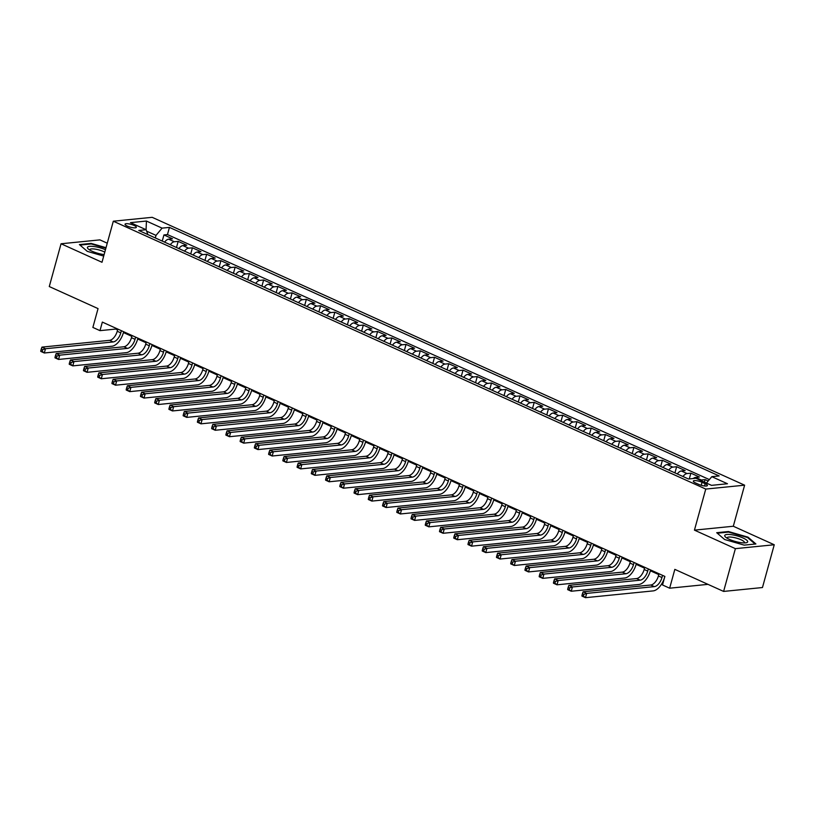 <?xml version="1.0" encoding="UTF-8"?>
<svg xmlns="http://www.w3.org/2000/svg" width="815" height="815" viewBox="0 0 815 815"><rect width="100%" height="100%" fill="white"/><g stroke="black" fill="none" stroke-linecap="round" stroke-linejoin="round"><path stroke-width="1.22" d="M127.334 226.101A5.858 1.447 15.4 0 0 133.069 227.731A5.858 1.447 15.4 0 0 136.339 227.324A5.858 1.447 15.4 0 0 134.047 225.429A5.858 1.447 15.4 0 0 128.312 223.799A5.858 1.447 15.4 0 0 125.041 224.207A5.858 1.447 15.4 0 0 127.334 226.101M107.254 243.196L99.919 239.875L61.054 243.767L49.277 286.544L98.044 308.6L92.869 327.426L99.98 330.646L115.74 329.066L117.605 329.902M744.615 485.18L152.171 217.32L113.316 221.211L705.759 489.071L744.615 485.18L733.306 526.245L694.441 530.137L735.385 548.648L774.25 544.756L733.306 526.245M774.25 544.756L762.463 587.534L723.608 591.425L674.83 569.369L669.645 588.196L707.97 584.355M735.385 548.648L723.608 591.425M708.184 480.993L705.118 479.607L704.415 482.144M693.249 478.527A7.325 3.82 -65.7 0 1 695.582 477.417L699.423 477.03L690.875 473.169L689.286 478.925M677.306 473.943A7.325 3.82 114.3 0 1 681.34 470.978L685.181 470.591L676.633 466.73L674.942 472.873M663.064 467.504A7.325 3.82 114.3 0 1 667.098 464.54L670.939 464.153L662.391 460.292L660.7 466.435M648.822 461.066A7.325 3.82 114.3 0 1 652.866 458.101L656.696 457.714L648.149 453.853L646.458 459.996M634.579 454.627A7.325 3.82 114.3 0 1 638.624 451.663L642.454 451.276L633.907 447.415L632.216 453.558M620.337 448.189A7.325 3.82 114.3 0 1 624.382 445.224L628.212 444.837L619.665 440.976L617.974 447.119M606.095 441.75A7.325 3.82 114.3 0 1 610.14 438.786L613.97 438.399L605.423 434.538L603.732 440.681M591.853 435.312A7.325 3.82 114.3 0 1 595.897 432.347L599.728 431.96L591.181 428.099L589.49 434.242M577.611 428.873A7.325 3.82 114.3 0 1 581.655 425.909L585.486 425.522L576.939 421.661L575.247 427.804M563.369 422.435A7.325 3.82 114.3 0 1 567.413 419.46L571.244 419.083L562.707 415.222L561.005 421.365M549.127 415.996A7.325 3.82 114.3 0 1 553.171 413.022L557.002 412.645L548.464 408.784L546.763 414.927M534.885 409.558A7.325 3.82 114.3 0 1 538.929 406.583L542.759 406.206L534.222 402.335L532.521 408.488M520.653 403.119A7.325 3.82 114.3 0 1 524.687 400.145L528.517 399.768L519.98 395.896L518.279 402.05M506.41 396.681A7.325 3.82 114.3 0 1 510.445 393.706L514.285 393.329L505.738 389.458L504.047 395.611M492.168 390.242A7.325 3.82 114.3 0 1 496.203 387.268L500.043 386.891L491.496 383.019L489.805 389.173M477.926 383.804A7.325 3.82 114.3 0 1 481.96 380.829L485.801 380.452L477.254 376.581L475.563 382.734M463.684 377.365A7.325 3.82 114.3 0 1 467.718 374.391L471.559 374.014L463.012 370.142L461.321 376.296M449.442 370.927A7.325 3.82 114.3 0 1 453.476 367.952L457.317 367.575L448.77 363.704L447.078 369.857M435.2 364.488A7.325 3.82 114.3 0 1 439.244 361.514L443.075 361.127L434.527 357.265L432.836 363.419M420.958 358.05A7.325 3.82 114.3 0 1 425.002 355.075L428.833 354.688L420.285 350.827L418.594 356.98M406.716 351.611A7.325 3.82 114.3 0 1 410.76 348.637L414.591 348.25L406.043 344.388L404.352 350.542M392.473 345.173A7.325 3.82 114.3 0 1 396.518 342.198L400.348 341.811L391.801 337.95L390.11 344.103M378.231 338.734A7.325 3.82 114.3 0 1 382.276 335.76L386.106 335.373L377.559 331.511L375.868 337.665M363.989 332.296A7.325 3.82 114.3 0 1 368.034 329.321L371.864 328.934L363.317 325.073L361.626 331.226M349.747 325.847A7.325 3.82 114.3 0 1 353.791 322.883L357.622 322.495L349.085 318.634L347.384 324.788M335.505 319.409A7.325 3.82 114.3 0 1 339.549 316.444L343.38 316.057L334.843 312.196L333.141 318.349M321.263 312.97A7.325 3.82 114.3 0 1 325.307 310.006L329.138 309.619L320.601 305.757L318.899 311.901M307.031 306.532A7.325 3.82 114.3 0 1 311.065 303.567L314.896 303.18L306.359 299.319L304.667 305.462M292.789 300.093A7.325 3.82 114.3 0 1 296.823 297.129L300.664 296.741L292.116 292.88L290.425 299.024M278.547 293.655A7.325 3.82 114.3 0 1 282.581 290.69L286.422 290.303L277.874 286.442L276.183 292.585M264.305 287.216A7.325 3.82 114.3 0 1 268.339 284.252L272.179 283.865L263.632 280.003L261.941 286.147M250.062 280.778A7.325 3.82 114.3 0 1 254.097 277.813L257.937 277.426L249.39 273.565L247.699 279.708M235.82 274.339A7.325 3.82 114.3 0 1 239.865 271.375L243.695 270.988L235.148 267.126L233.457 273.269M221.578 267.901A7.325 3.82 114.3 0 1 225.623 264.936L229.453 264.549L220.906 260.688L219.215 266.831M207.336 261.462A7.325 3.82 114.3 0 1 211.38 258.498L215.211 258.111L206.664 254.249L204.972 260.392M193.094 255.024A7.325 3.82 114.3 0 1 197.138 252.059L200.969 251.672L192.422 247.811L190.73 253.954M178.852 248.585A7.325 3.82 114.3 0 1 182.896 245.621L186.727 245.234L178.179 241.372L176.488 247.516M669.645 588.196L662.524 584.976L664.877 576.419L102.344 322.088L99.98 330.646M705.169 483.703L702.041 482.286A5.674 1.396 15.4 0 0 696.479 480.707A5.674 1.396 15.4 0 0 693.31 481.105A5.674 1.396 15.4 0 0 695.521 482.938L698.659 484.355A5.674 1.396 15.4 0 0 704.221 485.934A5.674 1.396 15.4 0 0 707.389 485.536A5.674 1.396 15.4 0 0 705.169 483.703L704.547 485.974M147.872 234.577L146.119 229.728L138.774 230.462L688.492 479.006L695.837 478.262L711.505 485.353L727.469 483.753L711.811 476.663L719.156 475.929L169.439 227.395L162.083 228.129L156.001 235.392L146.639 231.165M146.119 229.728L130.461 222.648L146.425 221.048L162.083 228.129M700.268 480.269A7.325 3.82 -65.7 0 1 701.287 479.994L705.118 479.607M709.366 479.587L167.462 234.577L163.937 234.934L162.246 241.077M164.61 242.147A7.325 3.82 114.3 0 1 168.654 239.182L172.485 238.795L163.937 234.934M170.304 244.724A7.325 3.82 -65.7 0 1 174.349 241.749L178.179 241.372M184.547 251.163A7.325 3.82 -65.7 0 1 188.591 248.188L192.422 247.811M198.789 257.601A7.325 3.82 -65.7 0 1 202.833 254.626L206.664 254.249M213.031 264.04A7.325 3.82 -65.7 0 1 217.075 261.065L220.906 260.688M227.273 270.478A7.325 3.82 -65.7 0 1 231.317 267.514L235.148 267.126M241.515 276.917A7.325 3.82 -65.7 0 1 245.56 273.952L249.39 273.565M255.757 283.355A7.325 3.82 -65.7 0 1 259.802 280.391L263.632 280.003M269.999 289.794A7.325 3.82 -65.7 0 1 274.044 286.829L277.874 286.442M284.241 296.232A7.325 3.82 -65.7 0 1 288.276 293.268L292.116 292.88M298.484 302.671A7.325 3.82 -65.7 0 1 302.518 299.706L306.359 299.319M312.726 309.109A7.325 3.82 -65.7 0 1 316.76 306.145L320.601 305.757M326.968 315.548A7.325 3.82 -65.7 0 1 331.002 312.583L334.843 312.196M341.21 321.986A7.325 3.82 -65.7 0 1 345.244 319.022L349.085 318.634M355.452 328.425A7.325 3.82 -65.7 0 1 359.486 325.46L363.317 325.073M369.684 334.863A7.325 3.82 -65.7 0 1 373.728 331.899L377.559 331.511M383.926 341.302A7.325 3.82 -65.7 0 1 387.971 338.337L391.801 337.95M398.168 347.74A7.325 3.82 -65.7 0 1 402.213 344.776L406.043 344.388M412.41 354.179A7.325 3.82 -65.7 0 1 416.455 351.214L420.285 350.827M426.653 360.617A7.325 3.82 -65.7 0 1 430.697 357.653L434.527 357.265M440.895 367.056A7.325 3.82 -65.7 0 1 444.939 364.091L448.77 363.704M455.137 373.504A7.325 3.82 -65.7 0 1 459.181 370.53L463.012 370.142M469.379 379.943A7.325 3.82 -65.7 0 1 473.423 376.968L477.254 376.581M483.621 386.381A7.325 3.82 -65.7 0 1 487.665 383.407L491.496 383.019M497.863 392.82A7.325 3.82 -65.7 0 1 501.897 389.845L505.738 389.458M512.105 399.258A7.325 3.82 -65.7 0 1 516.139 396.284L519.98 395.896M526.347 405.697A7.325 3.82 -65.7 0 1 530.382 402.722L534.222 402.335M540.59 412.135A7.325 3.82 -65.7 0 1 544.624 409.161L548.464 408.784M554.832 418.574A7.325 3.82 -65.7 0 1 558.866 415.599L562.707 415.222M569.074 425.012A7.325 3.82 -65.7 0 1 573.108 422.038L576.939 421.661M583.306 431.451A7.325 3.82 -65.7 0 1 587.35 428.476L591.181 428.099M597.548 437.889A7.325 3.82 -65.7 0 1 601.592 434.915L605.423 434.538M611.79 444.328A7.325 3.82 -65.7 0 1 615.834 441.353L619.665 440.976M626.032 450.766A7.325 3.82 -65.7 0 1 630.077 447.792L633.907 447.415M640.274 457.205A7.325 3.82 -65.7 0 1 644.319 454.23L648.149 453.853M654.516 463.643A7.325 3.82 -65.7 0 1 658.561 460.669L662.391 460.292M668.758 470.082A7.325 3.82 -65.7 0 1 672.803 467.117L676.633 466.73M683.001 476.52A7.325 3.82 -65.7 0 1 687.045 473.556L690.875 473.169M694.441 530.137L705.759 489.071M61.054 243.767L101.997 262.277L113.316 221.211M123.432 332.54L131.847 336.351M137.674 338.979L146.089 342.789M151.916 345.417L160.331 349.228M166.158 351.856L174.573 355.666M180.4 358.294L188.805 362.105M194.642 364.733L203.047 368.543M208.885 371.171L217.289 374.981M223.127 377.61L231.531 381.42M237.369 384.059L245.773 387.859M251.611 390.497L260.016 394.297M265.843 396.936L274.258 400.736M280.085 403.374L288.5 407.174M294.327 409.813L302.742 413.613M308.569 416.251L316.984 420.051M322.811 422.69L331.226 426.49M337.053 429.128L345.468 432.928M351.296 435.567L359.71 439.366M365.538 442.005L373.953 445.805M379.78 448.444L388.195 452.244M394.022 454.882L402.427 458.682M408.264 461.321L416.669 465.121M422.506 467.759L430.911 471.559M436.748 474.198L445.153 477.998M450.99 480.636L459.395 484.436M465.233 487.075L473.637 490.875M479.464 493.513L487.879 497.313M493.707 499.952L502.122 503.752M507.949 506.39L516.364 510.19M522.191 512.829L530.606 516.629M536.433 519.267L544.848 523.067M550.675 525.706L559.09 529.505M564.917 532.144L573.332 535.954M579.159 538.583L587.574 542.393M593.402 545.021L601.806 548.831M607.644 551.46L616.048 555.27M621.886 557.898L630.29 561.708M636.128 564.337L644.533 568.147M650.37 570.775L658.775 574.585M155.298 237.939L156.001 235.392M115.964 328.251L115.74 329.066M706.452 483.061L711.811 476.663M167.462 234.577L169.439 227.395M146.425 221.048L146.079 229.708M748.007 537.156L728.416 531.533L716.711 532.704L724.596 539.499L744.197 545.133L755.902 543.962L748.007 537.156L747.834 537.788M106.021 247.679L91.107 243.4L79.401 244.571L87.297 251.366L103.709 256.083M728.253 532.114L728.416 531.533M90.944 243.98L91.107 243.4M658.999 573.76L658.408 575.93A9.159 4.768 -65.7 0 1 650.798 585.007L583.102 591.792L586.668 593.402L585.486 597.68L653.182 590.895A13.733 7.162 114.3 0 0 664.592 577.275L664.836 576.399M662.564 575.37L661.963 577.54A9.159 4.768 -65.7 0 1 654.353 586.617L586.668 593.402L583.876 594.339L582.45 593.697L581.981 595.408L583.408 596.05L583.876 594.339M583.408 596.05L585.486 597.68L581.92 596.071L581.981 595.408M583.102 591.792L582.45 593.697M729.384 539.357A11.899 2.934 15.4 0 0 746.173 542.759A11.899 2.934 15.4 0 0 743.036 537.992A11.899 2.934 15.4 0 0 729.14 534.457A11.899 2.934 15.4 0 0 725.564 537.085A11.899 2.934 15.4 0 0 729.384 539.357M744.289 542.912A9.016 2.221 15.4 0 0 744.472 542.627A9.016 2.221 15.4 0 0 740.947 539.713A9.016 2.221 15.4 0 0 732.125 537.207A9.016 2.221 15.4 0 0 727.092 537.839A9.016 2.221 15.4 0 0 727.102 538.185M717.302 533.214L728.569 532.083L747.549 537.543L755.098 544.043M105.461 249.726A11.899 2.934 15.4 0 0 94.306 246.568A11.899 2.934 15.4 0 0 88.254 248.942A11.899 2.934 15.4 0 0 103.505 254.504A11.899 2.934 15.4 0 0 104.116 254.586M104.789 252.141A9.016 2.221 15.4 0 0 94.988 249.095A9.016 2.221 15.4 0 0 89.793 249.706A9.016 2.221 15.4 0 0 89.793 250.042M79.992 245.081L91.26 243.95L105.889 248.147M644.757 567.322L644.166 569.491A9.159 4.768 -65.7 0 1 636.556 578.568L568.86 585.353L572.425 586.963L571.244 591.242L638.94 584.457A13.733 7.162 114.3 0 0 650.35 570.836L650.594 569.96M648.322 568.931L647.721 571.101A9.159 4.768 -65.7 0 1 640.121 580.178L572.425 586.963L569.634 587.9L568.208 587.258L567.739 588.96L569.165 589.612L569.634 587.9M569.165 589.612L571.244 591.242L567.678 589.632L567.739 588.96M568.86 585.353L568.208 587.258M630.515 560.883L629.924 563.053A9.159 4.768 -65.7 0 1 622.314 572.13L554.618 578.915L558.183 580.525L557.002 584.803L624.698 578.018A13.733 7.162 114.3 0 0 636.107 564.398L636.352 563.522M634.08 562.493L633.479 564.663A9.159 4.768 -65.7 0 1 625.879 573.74L558.183 580.525L555.392 581.462L553.966 580.82L553.497 582.521L554.923 583.173L555.392 581.462M554.923 583.173L557.002 584.803L553.446 583.194L553.497 582.521M554.618 578.915L553.966 580.82M616.283 554.445L615.682 556.614A9.159 4.768 -65.7 0 1 608.072 565.692L540.376 572.476L543.941 574.086L542.759 578.365L610.455 571.58A13.733 7.162 114.3 0 0 621.865 557.959L622.11 557.083M619.838 556.054L619.247 558.224A9.159 4.768 -65.7 0 1 611.637 567.301L543.941 574.086L541.15 575.023L539.724 574.371L539.255 576.083L540.681 576.735L541.15 575.023M540.681 576.735L542.759 578.365L539.204 576.755L539.255 576.083M540.376 572.476L539.724 574.371M602.041 548.006L601.439 550.176A9.159 4.768 -65.7 0 1 593.829 559.253L526.133 566.038L529.699 567.648L528.517 571.926L596.213 565.141A13.733 7.162 114.3 0 0 607.623 551.521L607.868 550.645M605.596 549.616L605.005 551.786A9.159 4.768 -65.7 0 1 597.395 560.863L529.699 567.648L526.908 568.585L525.481 567.933L525.013 569.644L526.439 570.296L526.908 568.585M526.439 570.296L528.517 571.926L524.962 570.317L525.013 569.644M526.133 566.038L525.481 567.933M587.798 541.567L587.197 543.737A9.159 4.768 -65.7 0 1 579.587 552.815L511.891 559.599L515.457 561.209L514.275 565.488L581.971 558.703A13.733 7.162 114.3 0 0 593.381 545.082L593.626 544.206M591.354 543.177L590.763 545.347A9.159 4.768 -65.7 0 1 583.153 554.424L515.457 561.209L512.666 562.146L511.25 561.494L510.771 563.206L512.197 563.858L512.666 562.146M512.197 563.858L514.275 565.488L510.72 563.878L510.771 563.206M511.891 559.599L511.25 561.494M573.556 535.129L572.955 537.299A9.159 4.768 -65.7 0 1 565.345 546.376L497.649 553.161L501.215 554.77L500.033 559.039L567.729 552.264A13.733 7.162 114.3 0 0 579.139 538.644L579.384 537.768M577.112 536.739L576.521 538.909A9.159 4.768 -65.7 0 1 568.911 547.986L501.215 554.77L498.423 555.708L497.007 555.056L496.529 556.767L497.955 557.419L498.423 555.708M497.955 557.419L500.033 559.039L496.478 557.429L496.529 556.767M497.649 553.161L497.007 555.056M559.314 528.691L558.713 530.86A9.159 4.768 -65.7 0 1 551.103 539.938L483.417 546.722L486.973 548.332L485.791 552.601L553.487 545.826A13.733 7.162 114.3 0 0 564.907 532.205L565.141 531.329M562.87 530.3L562.279 532.47A9.159 4.768 -65.7 0 1 554.669 541.547L486.973 548.332L484.181 549.269L482.765 548.617L482.286 550.329L483.713 550.981L484.181 549.269M483.713 550.981L485.791 552.601L482.236 550.991L482.286 550.329M483.417 546.722L482.765 548.617M545.072 522.252L544.471 524.422A9.159 4.768 -65.7 0 1 536.871 533.499L469.175 540.284L472.731 541.894L471.549 546.162L539.245 539.387A13.733 7.162 114.3 0 0 550.665 525.767L550.899 524.891M548.627 523.862L548.037 526.032A9.159 4.768 -65.7 0 1 540.427 535.109L472.731 541.894L469.949 542.831L468.523 542.179L468.044 543.89L469.471 544.532L469.949 542.831M469.471 544.532L471.549 546.162L467.993 544.552L468.044 543.89M469.175 540.284L468.523 542.179M530.83 515.813L530.229 517.973A9.159 4.768 -65.7 0 1 522.629 527.061L454.933 533.835L458.488 535.445L457.317 539.724L525.003 532.949A13.733 7.162 114.3 0 0 536.423 519.328L536.657 518.452M534.385 517.423L533.794 519.583A9.159 4.768 -65.7 0 1 526.184 528.67L458.488 535.445L455.707 536.382L454.281 535.74L453.812 537.452L455.228 538.094L455.707 536.382M455.228 538.094L457.317 539.724L453.751 538.114L453.812 537.452M454.933 533.835L454.281 535.74M516.588 509.375L515.997 511.535A9.159 4.768 -65.7 0 1 508.387 520.622L440.691 527.397L444.246 529.006L443.075 533.285L510.771 526.51A13.733 7.162 114.3 0 0 522.181 512.89L522.415 512.014M520.143 510.985L519.552 513.144A9.159 4.768 -65.7 0 1 511.942 522.232L444.246 529.006L441.465 529.944L440.039 529.302L439.57 531.013L440.986 531.655L441.465 529.944M440.986 531.655L443.075 533.285L439.509 531.675L439.57 531.013M440.691 527.397L440.039 529.302M502.346 502.937L501.755 505.096A9.159 4.768 -65.7 0 1 494.145 514.184L426.449 520.958L430.004 522.568L428.833 526.847L496.529 520.072A13.733 7.162 114.3 0 0 507.939 506.451L508.173 505.575M505.911 504.546L505.31 506.706A9.159 4.768 -65.7 0 1 497.7 515.793L430.004 522.568L427.223 523.505L425.797 522.863L425.328 524.575L426.744 525.217L427.223 523.505M426.744 525.217L428.833 526.847L425.267 525.237L425.328 524.575M426.449 520.958L425.797 522.863M488.104 496.498L487.513 498.658A9.159 4.768 -65.7 0 1 479.903 507.745L412.207 514.52L415.762 516.129L414.591 520.408L482.286 513.633A13.733 7.162 114.3 0 0 493.696 500.013L493.941 499.137M491.669 498.108L491.068 500.267A9.159 4.768 -65.7 0 1 483.458 509.355L415.762 516.129L412.981 517.067L411.555 516.425L411.086 518.136L412.512 518.778L412.981 517.067M412.512 518.778L414.591 520.408L411.025 518.798L411.086 518.136M412.207 514.52L411.555 516.425M473.861 490.06L473.271 492.219A9.159 4.768 -65.7 0 1 465.66 501.307L397.964 508.081L401.52 509.691L400.348 513.97L468.044 507.195A13.733 7.162 114.3 0 0 479.454 493.574L479.699 492.698M477.427 491.669L476.826 493.829A9.159 4.768 -65.7 0 1 469.216 502.916L401.52 509.691L398.739 510.628L397.312 509.986L396.844 511.698L398.27 512.34L398.739 510.628M398.27 512.34L400.348 513.97L396.783 512.36L396.844 511.698M397.964 508.081L397.312 509.986M459.619 483.621L459.028 485.781A9.159 4.768 -65.7 0 1 451.418 494.868L383.722 501.643L387.288 503.252L386.106 507.531L453.802 500.756A13.733 7.162 114.3 0 0 465.212 487.136L465.457 486.26M463.185 485.231L462.584 487.39A9.159 4.768 -65.7 0 1 454.974 496.478L387.288 503.252L384.497 504.19L383.07 503.548L382.602 505.259L384.028 505.901L384.497 504.19M384.028 505.901L386.106 507.531L382.541 505.921L382.602 505.259M383.722 501.643L383.07 503.548M445.377 477.183L444.786 479.342A9.159 4.768 -65.7 0 1 437.176 488.43L369.48 495.204L373.046 496.814L371.864 501.093L439.56 494.318A13.733 7.162 114.3 0 0 450.97 480.687L451.215 479.821M448.943 478.792L448.342 480.952A9.159 4.768 -65.7 0 1 440.742 490.039L373.046 496.814L370.255 497.751L368.828 497.109L368.36 498.821L369.786 499.463L370.255 497.751M369.786 499.463L371.864 501.093L368.298 499.483L368.36 498.821M369.48 495.204L368.828 497.109M431.135 470.744L430.544 472.904A9.159 4.768 -65.7 0 1 422.934 481.991L355.238 488.766L358.804 490.375L357.622 494.654L425.318 487.879A13.733 7.162 114.3 0 0 436.728 474.248L436.972 473.383M434.701 472.354L434.1 474.513A9.159 4.768 -65.7 0 1 426.5 483.601L358.804 490.375L356.012 491.313L354.586 490.671L354.118 492.382L355.544 493.024L356.012 491.313M355.544 493.024L357.622 494.654L354.067 493.044L354.118 492.382M355.238 488.766L354.586 490.671M416.893 464.305L416.302 466.465A9.159 4.768 -65.7 0 1 408.692 475.553L340.996 482.327L344.562 483.937L343.38 488.216L411.076 481.441A13.733 7.162 114.3 0 0 422.486 467.81L422.73 466.944M420.459 465.915L419.857 468.075A9.159 4.768 -65.7 0 1 412.258 477.162L344.562 483.937L341.77 484.874L340.344 484.232L339.875 485.944L341.302 486.586L341.77 484.874M341.302 486.586L343.38 488.216L339.824 486.606L339.875 485.944M340.996 482.327L340.344 484.232M402.661 457.867L402.06 460.027A9.159 4.768 -65.7 0 1 394.45 469.114L326.754 475.889L330.32 477.498L329.138 481.777L396.834 475.002A13.733 7.162 114.3 0 0 408.244 461.372L408.488 460.506M406.216 459.477L405.626 461.636A9.159 4.768 -65.7 0 1 398.015 470.724L330.32 477.498L327.528 478.436L326.102 477.794L325.633 479.505L327.06 480.147L327.528 478.436M327.06 480.147L329.138 481.777L325.582 480.167L325.633 479.505M326.754 475.889L326.102 477.794M388.419 451.429L387.818 453.588A9.159 4.768 -65.7 0 1 380.208 462.676L312.512 469.45L316.077 471.06L314.896 475.339L382.592 468.564A13.733 7.162 114.3 0 0 394.002 454.933L394.246 454.067M391.974 453.038L391.383 455.198A9.159 4.768 -65.7 0 1 383.773 464.285L316.077 471.06L313.286 471.997L311.86 471.355L311.391 473.067L312.817 473.709L313.286 471.997M312.817 473.709L314.896 475.339L311.34 473.729L311.391 473.067M312.512 469.45L311.86 471.355M374.177 444.99L373.576 447.15A9.159 4.768 -65.7 0 1 365.966 456.237L298.27 463.012L301.835 464.621L300.654 468.9L368.349 462.115A13.733 7.162 114.3 0 0 379.759 448.495L380.004 447.629M377.732 446.6L377.141 448.759A9.159 4.768 -65.7 0 1 369.531 457.847L301.835 464.621L299.044 465.559L297.628 464.917L297.149 466.628L298.575 467.27L299.044 465.559M298.575 467.27L300.654 468.9L297.098 467.29L297.149 466.628M298.27 463.012L297.628 464.917M359.935 438.552L359.334 440.711A9.159 4.768 -65.7 0 1 351.723 449.798L284.038 456.573L287.593 458.183L286.411 462.462L354.107 455.677A13.733 7.162 114.3 0 0 365.517 442.056L365.762 441.19M363.49 440.161L362.899 442.321A9.159 4.768 -65.7 0 1 355.289 451.408L287.593 458.183L284.802 459.12L283.386 458.478L282.907 460.19L284.333 460.832L284.802 459.12M284.333 460.832L286.411 462.462L282.856 460.852L282.907 460.19M284.038 456.573L283.386 458.478M345.692 432.113L345.091 434.273A9.159 4.768 -65.7 0 1 337.481 443.36L269.796 450.135L273.351 451.744L272.169 456.023L339.865 449.238A13.733 7.162 114.3 0 0 351.285 435.618L351.52 434.741M349.248 433.723L348.657 435.882A9.159 4.768 -65.7 0 1 341.047 444.97L273.351 451.744L270.56 452.682L269.144 452.04L268.665 453.751L270.091 454.393L270.56 452.682M270.091 454.393L272.169 456.023L268.614 454.413L268.665 453.751M269.796 450.135L269.144 452.04M331.45 425.674L330.849 427.834A9.159 4.768 -65.7 0 1 323.249 436.911L255.553 443.696L259.109 445.306L257.927 449.585L325.623 442.8A13.733 7.162 114.3 0 0 337.043 429.179L337.278 428.303M335.006 427.284L334.415 429.444A9.159 4.768 -65.7 0 1 326.805 438.521L259.109 445.306L256.328 446.243L254.901 445.601L254.423 447.313L255.849 447.955L256.328 446.243M255.849 447.955L257.927 449.585L254.372 447.975L254.423 447.313M255.553 443.696L254.901 445.601M317.208 419.236L316.607 421.396A9.159 4.768 -65.7 0 1 309.007 430.473L241.311 437.258L244.867 438.867L243.695 443.146L311.381 436.361A13.733 7.162 114.3 0 0 322.801 422.74L323.035 421.864M320.764 420.846L320.173 423.005A9.159 4.768 -65.7 0 1 312.563 432.082L244.867 438.867L242.086 439.805L240.659 439.163L240.191 440.874L241.607 441.516L242.086 439.805M241.607 441.516L243.695 443.146L240.13 441.536L240.191 440.874M241.311 437.258L240.659 439.163M302.966 412.798L302.375 414.957A9.159 4.768 -65.7 0 1 294.765 424.034L227.069 430.819L230.625 432.429L229.453 436.708L297.149 429.923A13.733 7.162 114.3 0 0 308.559 416.302L308.793 415.426M306.532 414.407L305.931 416.567A9.159 4.768 -65.7 0 1 298.321 425.644L230.625 432.429L227.843 433.366L226.417 432.724L225.949 434.436L227.365 435.078L227.843 433.366M227.365 435.078L229.453 436.708L225.887 435.098L225.949 434.436M227.069 430.819L226.417 432.724M288.724 406.359L288.133 408.519A9.159 4.768 -65.7 0 1 280.523 417.596L212.827 424.381L216.383 425.99L215.211 430.269L282.907 423.484A13.733 7.162 114.3 0 0 294.317 409.863L294.551 408.987M292.29 407.969L291.689 410.128A9.159 4.768 -65.7 0 1 284.078 419.205L216.383 425.99L213.601 426.928L212.175 426.286L211.706 427.997L213.123 428.639L213.601 426.928M213.123 428.639L215.211 430.269L211.645 428.659L211.706 427.997M212.827 424.381L212.175 426.286M274.482 399.921L273.891 402.08A9.159 4.768 -65.7 0 1 266.281 411.157L198.585 417.942L202.14 419.552L200.969 423.831L268.665 417.046A13.733 7.162 114.3 0 0 280.075 403.425L280.319 402.549M278.047 401.53L277.446 403.69A9.159 4.768 -65.7 0 1 269.836 412.767L202.14 419.552L199.359 420.489L197.933 419.847L197.464 421.559L198.891 422.201L199.359 420.489M198.891 422.201L200.969 423.831L197.403 422.221L197.464 421.559M198.585 417.942L197.933 419.847M260.24 393.482L259.649 395.642A9.159 4.768 -65.7 0 1 252.039 404.719L184.343 411.504L187.898 413.113L186.727 417.392L254.423 410.607A13.733 7.162 114.3 0 0 265.833 396.987L266.077 396.11M263.805 395.092L263.204 397.251A9.159 4.768 -65.7 0 1 255.594 406.328L187.898 413.113L185.117 414.051L183.691 413.409L183.222 415.12L184.648 415.762L185.117 414.051M184.648 415.762L186.727 417.392L183.161 415.782L183.222 415.12M184.343 411.504L183.691 413.409M245.998 387.033L245.407 389.203A9.159 4.768 -65.7 0 1 237.797 398.28L170.101 405.065L173.666 406.675L172.485 410.954L240.18 404.169A13.733 7.162 114.3 0 0 251.591 390.548L251.835 389.672M249.563 388.643L248.962 390.813A9.159 4.768 -65.7 0 1 241.352 399.89L173.666 406.675L170.875 407.612L169.449 406.97L168.98 408.682L170.406 409.324L170.875 407.612M170.406 409.324L172.485 410.954L168.919 409.344L168.98 408.682M170.101 405.065L169.449 406.97M231.755 380.595L231.165 382.765A9.159 4.768 -65.7 0 1 223.555 391.842L155.859 398.627L159.424 400.236L158.242 404.515L225.938 397.73A13.733 7.162 114.3 0 0 237.348 384.11L237.593 383.233M235.321 382.204L234.72 384.374A9.159 4.768 -65.7 0 1 227.12 393.451L159.424 400.236L156.633 401.174L155.207 400.532L154.738 402.243L156.164 402.885L156.633 401.174M156.164 402.885L158.242 404.515L154.677 402.905L154.738 402.243M155.859 398.627L155.207 400.532M217.513 374.156L216.922 376.326A9.159 4.768 -65.7 0 1 209.312 385.403L141.616 392.188L145.182 393.798L144 398.077L211.696 391.292A13.733 7.162 114.3 0 0 223.106 377.671L223.351 376.795M221.079 375.766L220.478 377.936A9.159 4.768 -65.7 0 1 212.878 387.013L145.182 393.798L142.391 394.735L140.964 394.093L140.496 395.805L141.922 396.447L142.391 394.735M141.922 396.447L144 398.077L140.445 396.467L140.496 395.805M141.616 392.188L140.964 394.093M203.271 367.718L202.68 369.888A9.159 4.768 -65.7 0 1 195.07 378.965L127.374 385.75L130.94 387.359L129.758 391.638L197.454 384.853A13.733 7.162 114.3 0 0 208.864 371.233L209.109 370.356M206.837 369.327L206.236 371.497A9.159 4.768 -65.7 0 1 198.636 380.574L130.94 387.359L128.149 388.297L126.722 387.655L126.254 389.366L127.68 390.008L128.149 388.297M127.68 390.008L129.758 391.638L126.203 390.028L126.254 389.366M127.374 385.75L126.722 387.655M189.039 361.279L188.438 363.449A9.159 4.768 -65.7 0 1 180.828 372.526L113.132 379.311L116.698 380.921L115.516 385.2L183.212 378.415A13.733 7.162 114.3 0 0 194.622 364.794L194.867 363.918M192.595 362.889L192.004 365.059A9.159 4.768 -65.7 0 1 184.394 374.136L116.698 380.921L113.906 381.858L112.48 381.216L112.012 382.918L113.438 383.57L113.906 381.858M113.438 383.57L115.516 385.2L111.961 383.59L112.012 382.918M113.132 379.311L112.48 381.216M174.797 354.841L174.196 357.011A9.159 4.768 -65.7 0 1 166.586 366.088L98.89 372.873L102.456 374.482L101.274 378.761L168.97 371.976A13.733 7.162 114.3 0 0 180.38 358.356L180.624 357.479M178.353 356.45L177.762 358.62A9.159 4.768 -65.7 0 1 170.152 367.697L102.456 374.482L99.664 375.42L98.248 374.768L97.769 376.479L99.196 377.131L99.664 375.42M99.196 377.131L101.274 378.761L97.719 377.151L97.769 376.479M98.89 372.873L98.248 374.768M160.555 348.402L159.954 350.572A9.159 4.768 -65.7 0 1 152.344 359.649L84.648 366.434L88.214 368.044L87.032 372.323L154.728 365.538A13.733 7.162 114.3 0 0 166.138 351.917L166.382 351.041M164.11 350.012L163.52 352.182A9.159 4.768 -65.7 0 1 155.91 361.259L88.214 368.044L85.422 368.981L84.006 368.329L83.527 370.041L84.954 370.693L85.422 368.981M84.954 370.693L87.032 372.323L83.476 370.713L83.527 370.041M84.648 366.434L84.006 368.329M146.313 341.964L145.712 344.134A9.159 4.768 -65.7 0 1 138.102 353.211L70.416 359.996L73.971 361.605L72.79 365.884L140.486 359.099A13.733 7.162 114.3 0 0 151.906 345.478L152.14 344.602M149.868 343.573L149.277 345.743A9.159 4.768 -65.7 0 1 141.667 354.82L73.971 361.605L71.18 362.543L69.764 361.891L69.285 363.602L70.711 364.254L71.18 362.543M70.711 364.254L72.79 365.884L69.234 364.274L69.285 363.602M70.416 359.996L69.764 361.891M132.071 335.525L131.47 337.695A9.159 4.768 -65.7 0 1 123.87 346.772L56.174 353.557L59.729 355.167L58.548 359.446L126.244 352.661A13.733 7.162 114.3 0 0 137.664 339.04L137.898 338.164M135.626 337.135L135.035 339.305A9.159 4.768 -65.7 0 1 127.425 348.382L59.729 355.167L56.948 356.104L55.522 355.452L55.043 357.164L56.469 357.816L56.948 356.104M56.469 357.816L58.548 359.446L54.992 357.836L55.043 357.164M56.174 353.557L55.522 355.452M117.829 329.087L117.228 331.257A9.159 4.768 -65.7 0 1 109.628 340.334L41.932 347.119L45.487 348.728L44.305 352.997L112.001 346.222A13.733 7.162 114.3 0 0 123.422 332.602L123.656 331.725M121.384 330.696L120.793 332.866A9.159 4.768 -65.7 0 1 113.183 341.943L45.487 348.728L42.706 349.666L41.28 349.014L40.811 350.725L42.227 351.377L42.706 349.666M42.227 351.377L44.305 352.997L40.75 351.387L40.811 350.725M41.932 347.119L41.28 349.014M695.582 477.417L701.287 479.994M168.654 239.182L174.349 241.749M182.896 245.621L188.591 248.188M197.138 252.059L202.833 254.626M211.38 258.498L217.075 261.065M225.623 264.936L231.317 267.514M239.865 271.375L245.56 273.952M254.097 277.813L259.802 280.391M268.339 284.252L274.044 286.829M282.581 290.69L288.276 293.268M296.823 297.129L302.518 299.706M311.065 303.567L316.76 306.145M325.307 310.006L331.002 312.583M339.549 316.444L345.244 319.022M353.791 322.883L359.486 325.46M368.034 329.321L373.728 331.899M382.276 335.76L387.971 338.337M396.518 342.198L402.213 344.776M410.76 348.637L416.455 351.214M425.002 355.075L430.697 357.653M439.244 361.514L444.939 364.091M453.476 367.952L459.181 370.53M467.718 374.391L473.423 376.968M481.96 380.829L487.665 383.407M496.203 387.268L501.897 389.845M510.445 393.706L516.139 396.284M524.687 400.145L530.382 402.722M538.929 406.583L544.624 409.161M553.171 413.022L558.866 415.599M567.413 419.46L573.108 422.038M581.655 425.909L587.35 428.476M595.897 432.347L601.592 434.915M610.14 438.786L615.834 441.353M624.382 445.224L630.077 447.792M638.624 451.663L644.319 454.23M652.866 458.101L658.561 460.669M667.098 464.54L672.803 467.117M681.34 470.978L687.045 473.556M701.216 485.282L702.041 482.286M661.963 577.54L658.408 575.93M654.353 586.617L650.798 585.007M647.721 571.101L644.166 569.491M640.121 580.178L636.556 578.568M633.479 564.663L629.924 563.053M625.879 573.74L622.314 572.13M619.247 558.224L615.682 556.614M611.637 567.301L608.072 565.692M605.005 551.786L601.439 550.176M597.395 560.863L593.829 559.253M590.763 545.347L587.197 543.737M583.153 554.424L579.587 552.815M576.521 538.909L572.955 537.299M568.911 547.986L565.345 546.376M562.279 532.47L558.713 530.86M554.669 541.547L551.103 539.938M548.037 526.032L544.471 524.422M540.427 535.109L536.871 533.499M533.794 519.583L530.229 517.973M526.184 528.67L522.629 527.061M519.552 513.144L515.997 511.535M511.942 522.232L508.387 520.622M505.31 506.706L501.755 505.096M497.7 515.793L494.145 514.184M491.068 500.267L487.513 498.658M483.458 509.355L479.903 507.745M476.826 493.829L473.271 492.219M469.216 502.916L465.66 501.307M462.584 487.39L459.028 485.781M454.974 496.478L451.418 494.868M448.342 480.952L444.786 479.342M440.742 490.039L437.176 488.43M434.1 474.513L430.544 472.904M426.5 483.601L422.934 481.991M419.857 468.075L416.302 466.465M412.258 477.162L408.692 475.553M405.626 461.636L402.06 460.027M398.015 470.724L394.45 469.114M391.383 455.198L387.818 453.588M383.773 464.285L380.208 462.676M377.141 448.759L373.576 447.15M369.531 457.847L365.966 456.237M362.899 442.321L359.334 440.711M355.289 451.408L351.723 449.798M348.657 435.882L345.091 434.273M341.047 444.97L337.481 443.36M334.415 429.444L330.849 427.834M326.805 438.521L323.249 436.911M320.173 423.005L316.607 421.396M312.563 432.082L309.007 430.473M305.931 416.567L302.375 414.957M298.321 425.644L294.765 424.034M291.689 410.128L288.133 408.519M284.078 419.205L280.523 417.596M277.446 403.69L273.891 402.08M269.836 412.767L266.281 411.157M263.204 397.251L259.649 395.642M255.594 406.328L252.039 404.719M248.962 390.813L245.407 389.203M241.352 399.89L237.797 398.28M234.72 384.374L231.165 382.765M227.12 393.451L223.555 391.842M220.478 377.936L216.922 376.326M212.878 387.013L209.312 385.403M206.236 371.497L202.68 369.888M198.636 380.574L195.07 378.965M192.004 365.059L188.438 363.449M184.394 374.136L180.828 372.526M177.762 358.62L174.196 357.011M170.152 367.697L166.586 366.088M163.52 352.182L159.954 350.572M155.91 361.259L152.344 359.649M149.277 345.743L145.712 344.134M141.667 354.82L138.102 353.211M135.035 339.305L131.47 337.695M127.425 348.382L123.87 346.772M120.793 332.866L117.228 331.257M113.183 341.943L109.628 340.334"/></g></svg>

